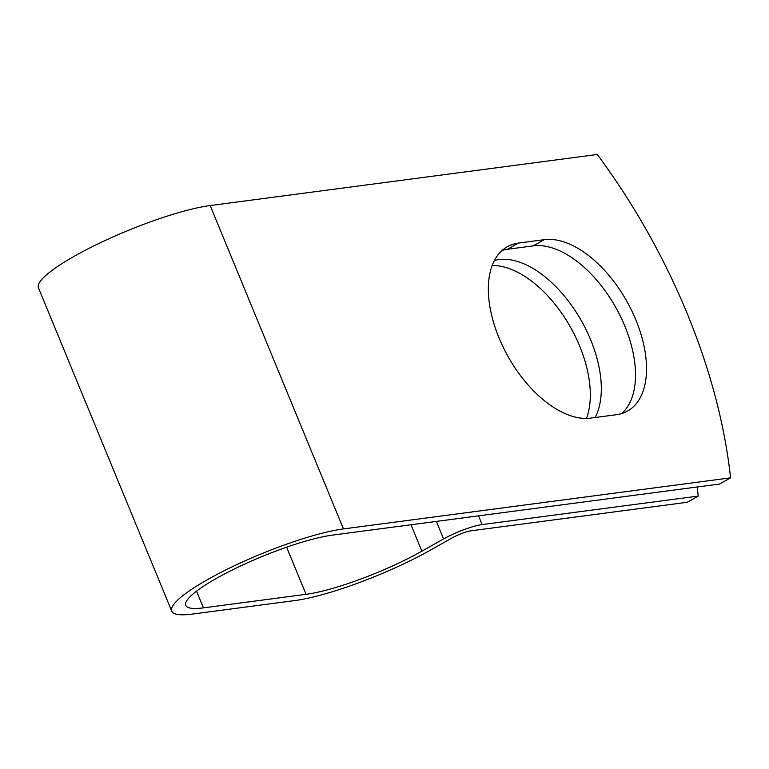 <?xml version="1.0" encoding="UTF-8"?>
<svg xmlns="http://www.w3.org/2000/svg" width="769" height="769" viewBox="0 0 769 769"><rect width="100%" height="100%" fill="white"/><g stroke="black" fill="none" stroke-linecap="round" stroke-linejoin="round"><path stroke-width="1.15" d="M635.848 319.866A96.25 53.253 60.6 0 0 544.221 239.668L518.498 243.062A96.25 53.253 60.6 0 0 507.3 246.743A96.25 53.253 60.6 0 0 503.291 347.434A96.25 53.253 60.6 0 0 590.65 418.105L616.373 414.712A96.25 53.253 60.6 0 0 627.571 411.04A96.25 53.253 60.6 0 0 635.848 319.866M621.727 413.549A96.25 53.253 60.6 0 0 624.832 326.066A96.25 53.253 60.6 0 0 533.215 245.878L507.492 249.271A96.25 53.253 60.6 0 0 502.128 250.444M492.179 265.507A96.25 53.253 -119.4 0 1 579.634 346.002A96.25 53.253 -119.4 0 1 586.478 418.413M494.38 260.556A96.25 53.253 -119.4 0 1 590.64 339.792A96.25 53.253 -119.4 0 1 595.091 417.519M332.458 535.118L719.544 484.047L730.55 477.837L343.464 528.918A104.075 18.821 -22.4 0 0 232.776 566.532A104.075 18.821 -22.4 0 0 171.727 611.153A104.075 18.821 -22.4 0 0 192.433 614.075L295.056 600.531A104.075 18.821 -22.4 0 0 430.63 550.027L452.335 537.791A14.419 2.605 157.6 0 1 471.118 530.793L687.198 502.282L698.214 496.072L482.125 524.583A29.587 5.354 157.6 0 0 443.578 538.944L421.873 551.181A88.906 16.082 -22.4 0 1 306.062 594.322L203.449 607.866A88.906 16.082 -22.4 0 1 185.752 605.376A88.906 16.082 -22.4 0 1 237.9 567.262A88.906 16.082 -22.4 0 1 332.458 535.118M698.214 496.072A414.876 229.556 60.6 0 0 697.156 486.998M171.727 611.153L38.45 287.798A104.075 18.821 -22.4 0 1 99.499 243.177A104.075 18.821 -22.4 0 1 210.187 205.554L597.273 154.482A414.876 229.556 -119.4 0 1 730.55 477.837M533.215 245.878L544.221 239.668M478.52 515.845L482.125 524.583M210.187 205.554L343.464 528.918M196.547 591.14L203.449 607.866M286.635 547.192L306.062 594.322M410.982 524.766L421.873 551.181M436.359 521.411L443.578 538.944M507.492 249.271L518.498 243.062"/></g></svg>
